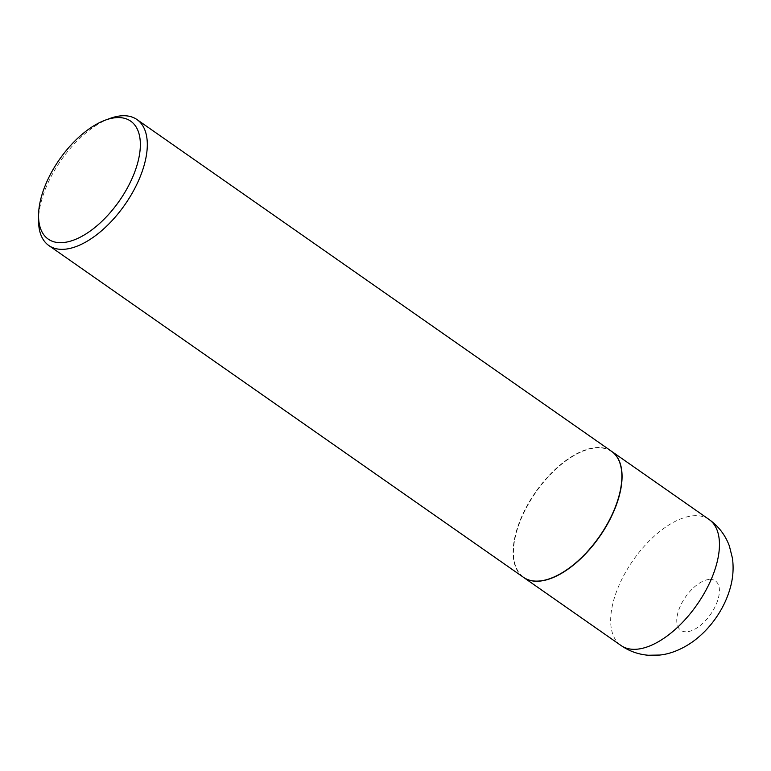 <?xml version="1.0" encoding="UTF-8"?>
<svg xmlns="http://www.w3.org/2000/svg" width="771" height="771" viewBox="0 0 771 771"><rect width="100%" height="100%" fill="white"/><g stroke="black" fill="none" stroke-linecap="round" stroke-linejoin="round"><path stroke-width="0.58" stroke-dasharray="3.85 2.89" d="M611.625 451.353A76.878 38.897 -55 0 0 594.855 447.806A76.878 38.897 -55 0 0 527.345 505.689A76.878 38.897 -55 0 0 523.538 577.373M621.869 476.478A76.628 38.772 -55 0 0 581.652 451.69A76.628 38.772 -55 0 0 520.733 519.789A76.628 38.772 -55 0 0 550.648 578.356M611.538 451.295A76.878 38.897 -55 0 0 520.406 519.683A76.878 38.897 -55 0 0 523.451 577.306M109.887 118.464A76.878 38.897 -55 0 0 45.836 187.941A76.878 38.897 -55 0 0 38.55 220.506M709.098 519.49A76.878 38.897 -55 0 0 692.242 515.886A76.878 38.897 -55 0 0 624.683 573.855A76.878 38.897 -55 0 0 621.012 645.5M708.751 579.484A30.136 15.247 -55 0 0 679.637 607.702A30.136 15.247 -55 0 0 687.443 631.709A30.136 15.247 -55 0 0 716.558 603.481A30.136 15.247 -55 0 0 708.751 579.484"/><path stroke-width="1.16" d="M523.538 577.373A76.878 38.897 -55 0 0 523.625 577.431A76.878 38.897 -55 0 0 540.49 581.035A76.878 38.897 -55 0 0 608.049 523.066A76.878 38.897 -55 0 0 611.711 451.421A76.878 38.897 -55 0 0 611.625 451.353M550.648 578.356A76.628 38.772 -55 0 0 550.764 578.317A76.628 38.772 -55 0 0 614.612 509.062A76.628 38.772 -55 0 0 621.869 476.594A76.628 38.772 -55 0 0 621.869 476.478M38.55 215.649L38.55 220.506A76.878 38.897 -55 0 0 48.881 245.564L523.451 577.306A76.878 38.897 -55 0 0 550.542 578.404A76.878 38.897 -55 0 0 614.583 508.918A76.878 38.897 -55 0 0 621.869 476.353A76.878 38.897 -55 0 0 611.538 451.295L136.968 119.553A76.878 38.897 -55 0 0 109.887 118.464L105.319 120.131A71.954 36.41 -55 0 0 45.373 185.165A71.954 36.41 -55 0 0 38.55 215.649A71.954 36.41 -55 0 0 76.262 239.058A71.954 36.41 -55 0 0 133.518 175.094A71.954 36.41 -55 0 0 105.319 120.131M48.881 245.564A76.878 38.897 -55 0 0 140.014 177.176A76.878 38.897 -55 0 0 136.968 119.553M709.098 519.49C718.582 526.275 725.338 535.103 729.356 545.955L732.45 558.262C733.77 568.217 733.038 578.077 730.272 587.849C727.294 598.441 722.552 608.396 716.057 617.725C709.513 627.18 701.745 635.169 692.753 641.713C679.347 651.138 667.455 654.328 659.706 655.051L648.276 655.244C638.349 654.434 629.261 651.187 621.012 645.5A76.878 38.897 -55 0 0 637.868 649.115A76.878 38.897 -55 0 0 705.436 591.145A76.878 38.897 -55 0 0 709.098 519.49L611.711 451.421M621.012 645.5L523.625 577.431"/></g></svg>
